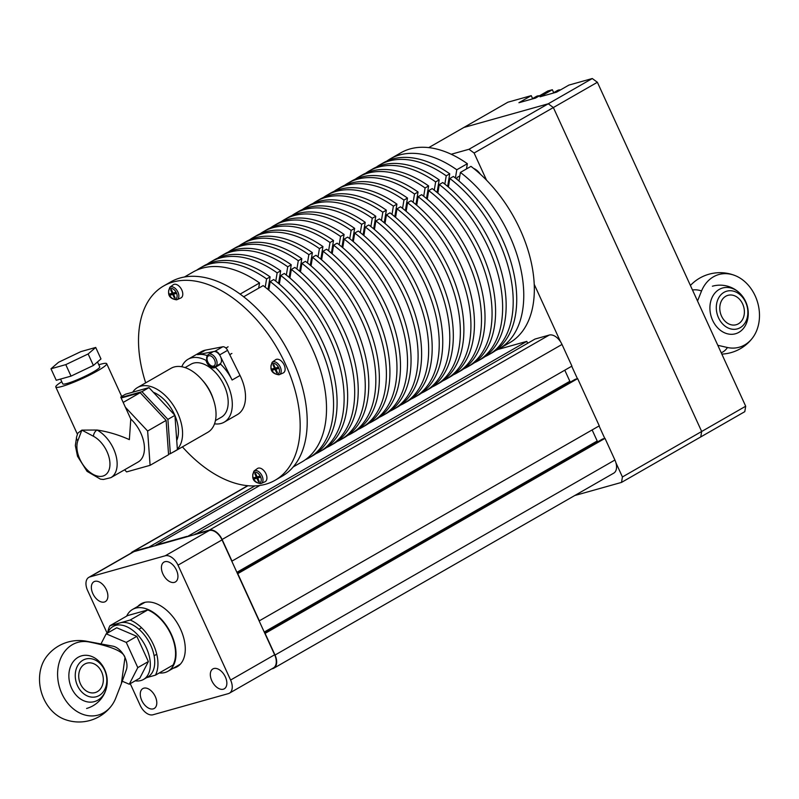 <?xml version="1.0" encoding="UTF-8"?>
<svg xmlns="http://www.w3.org/2000/svg" width="799" height="799" viewBox="0 0 799 799"><rect width="100%" height="100%" fill="white"/><g stroke="black" fill="none" stroke-linecap="round" stroke-linejoin="round"><path stroke-width="1.2" d="M622.421 476.963L621.512 482.406L700.763 436.923L701.672 431.49L622.421 476.963L615.969 462.871M604.773 438.421L599.07 425.957M577.427 378.686L571.714 366.222M560.499 341.722L534.231 284.354M486.551 180.194L474.107 153.018L553.357 107.545L548.244 103.79L468.993 149.273L474.107 153.018M468.993 149.273L451.205 154.257M574.761 495.52L621.512 482.406M428.733 147.625L507.894 102.202L531.245 95.65L532.593 98.587M548.244 103.79L463.869 127.46L548.244 103.79L553.357 107.545L597.382 82.277L592.269 78.532L548.244 103.79M701.672 431.49L553.357 107.545L701.672 431.49L700.763 436.923L744.788 411.665L745.697 406.222L701.672 431.49M592.269 78.532L568.918 85.084L556.583 92.155L540.014 96.809L552.339 89.728L553.687 92.674M552.339 89.728L547.824 90.996L535.49 98.077L518.921 102.721L531.245 95.65M597.382 82.277L745.697 406.222M147.885 547.734L254.931 485.882M147.725 547.395L133.523 551.38A12.724 7.67 -119.8 0 0 132.454 551.829A12.724 7.67 -119.8 0 0 130.946 553.188M271.6 668.973L272.739 668.653A12.724 7.67 -119.8 0 0 273.817 668.204A12.724 7.67 -119.8 0 0 275.016 655.05L265.098 633.397L605.003 438.361L602.516 439.051L264.639 632.938M273.817 668.204L613.712 473.168A12.724 7.67 -119.8 0 0 614.91 460.014L605.003 438.361M597.802 441.757A1.268 0.769 60.2 0 1 597.203 440.998L592.129 429.932M259.146 620.943L599.27 425.837L577.657 378.626L575.17 379.325L237.283 573.203M259.365 620.873L237.752 573.662L577.657 378.626M570.456 382.022A1.268 0.769 60.2 0 1 569.847 381.263L564.783 370.197M231.79 561.208L571.924 366.102L562.007 344.449A12.724 7.67 -119.8 0 0 549.213 335.071L535.01 339.056L195.276 534.441M232.02 561.148L222.102 539.485A12.724 7.67 -119.8 0 0 209.318 530.117L195.116 534.102M527.67 343.27L526.801 341.363L497.797 349.503M187.056 536.748L526.801 341.363M186.906 536.399L155.935 545.088L259.915 485.422M137.837 606.401A36.265 21.873 60.2 0 1 141.053 603.824A36.265 21.873 60.2 0 1 180.574 629.252A36.265 21.873 60.2 0 1 177.158 666.736A36.265 21.873 60.2 0 1 173.303 668.214M179.625 664.918A36.265 21.873 60.2 0 1 178.586 665.187M153.258 708.863A11.456 6.901 60.2 0 1 142.122 701.202A11.456 6.901 60.2 0 1 142.831 688.588A11.456 6.901 60.2 0 1 143.8 688.179A11.456 6.901 60.2 0 1 154.936 695.839A11.456 6.901 60.2 0 1 154.227 708.453A11.456 6.901 60.2 0 1 153.258 708.863M223.321 689.207A11.456 6.901 60.2 0 1 212.184 681.547A11.456 6.901 60.2 0 1 212.894 668.933A11.456 6.901 60.2 0 1 213.862 668.533A11.456 6.901 60.2 0 1 224.998 676.194A11.456 6.901 60.2 0 1 224.289 688.798A11.456 6.901 60.2 0 1 223.321 689.207M104.349 602.027A11.456 6.901 60.2 0 1 93.213 594.366A11.456 6.901 60.2 0 1 93.922 581.752A11.456 6.901 60.2 0 1 94.881 581.352A11.456 6.901 60.2 0 1 106.017 589.013A11.456 6.901 60.2 0 1 105.318 601.627A11.456 6.901 60.2 0 1 104.349 602.027M174.412 582.371A11.456 6.901 60.2 0 1 163.276 574.711A11.456 6.901 60.2 0 1 163.985 562.096A11.456 6.901 60.2 0 1 164.944 561.697A11.456 6.901 60.2 0 1 176.08 569.357A11.456 6.901 60.2 0 1 175.381 581.972A11.456 6.901 60.2 0 1 174.412 582.371M229.403 693.182L273.428 667.924A12.724 7.67 -119.8 0 0 274.636 654.771L222.042 539.894A12.724 7.67 -119.8 0 0 209.248 530.526L133.912 551.66A12.724 7.67 -119.8 0 0 132.834 552.109L88.809 577.367A12.724 7.67 60.2 0 1 89.878 576.918L165.213 555.784A12.724 7.67 60.2 0 1 178.007 565.163L230.601 680.039A12.724 7.67 60.2 0 1 229.403 693.182A12.724 7.67 60.2 0 1 228.324 693.632L152.989 714.765A12.724 7.67 60.2 0 1 140.205 705.397L130.247 683.664M107.176 633.257L87.61 590.521A12.724 7.67 60.2 0 1 88.809 577.367M143.121 603.375A36.265 21.873 60.2 0 1 143.87 602.606M159.281 672.958A35.635 21.483 -119.8 0 0 165.023 672.498A35.635 21.483 -119.8 0 0 168.03 671.24A35.635 21.483 -119.8 0 0 170.217 631.999A35.635 21.483 -119.8 0 0 135.57 608.169A35.635 21.483 -119.8 0 0 132.564 609.427A35.635 21.483 -119.8 0 0 126.671 616.109M147.795 609.927L130.177 620.034L109.952 625.707L127.56 615.6L147.795 609.927A34.996 21.104 -119.8 0 1 171.016 634.516A34.996 21.104 -119.8 0 1 173.033 665.068L155.425 675.165A34.996 21.104 -119.8 0 0 153.408 644.623A34.996 21.104 -119.8 0 0 130.177 620.034M109.952 625.707A34.996 21.104 -119.8 0 0 107.695 632.958A30.542 18.417 60.2 0 1 113.088 626.476A30.542 18.417 60.2 0 1 115.665 625.397A30.542 18.417 60.2 0 1 145.358 645.822A30.542 18.417 60.2 0 1 143.49 679.46A30.542 18.417 60.2 0 1 140.904 680.528A30.542 18.417 60.2 0 1 135.181 680.828A34.996 21.104 -119.8 0 0 135.201 680.848L135.231 680.838M146.676 677.622L155.425 675.165M712.398 286.212A28.255 28.255 0 0 1 747.574 319.66A23.77 18.747 -105.7 0 1 731.724 334.312A23.77 18.747 -105.7 0 1 712.618 320.309A23.77 18.747 -105.7 0 1 719.24 289.418A23.77 18.747 -105.7 0 1 740.303 293.742M717.802 345.288L727.43 347.515A37.753 29.773 74.3 0 0 752.658 337.777A37.753 29.773 74.3 0 0 735.23 275.635A37.753 29.773 74.3 0 0 701.542 290.966L697.537 301.013M701.542 290.966A34.846 21.014 -119.8 0 0 692.493 289.997M721.227 352.768A34.846 21.014 -119.8 0 0 727.43 347.515M725.772 296.249A15.271 12.045 74.3 0 0 720.948 314.706A15.271 12.045 74.3 0 0 736.209 324.734A15.271 12.045 74.3 0 0 738.396 323.815A15.271 12.045 74.3 0 0 743.22 305.348A15.271 12.045 74.3 0 0 727.959 295.33A15.271 12.045 74.3 0 0 725.772 296.249M723.984 292.354A19.585 15.451 74.3 0 0 724.393 325.602A19.585 15.451 74.3 0 0 747.864 312.139A19.585 15.451 74.3 0 0 723.984 292.354M106.527 687.51A23.77 18.747 -105.7 0 1 97.838 700.174A23.77 18.747 -105.7 0 1 71.57 688.159A23.77 18.747 -105.7 0 1 75.076 659.604A23.77 18.747 -105.7 0 1 99.256 661.592A28.255 28.255 0 0 1 86.602 708.463M89.648 642.086A34.846 21.014 60.2 0 0 86.452 641.227L112.849 646.161A15.271 9.208 60.2 0 1 124.994 657.497A15.271 9.208 60.2 0 1 126.372 669.722L121.368 683.664L124.994 657.497C123.685 651.674 111.9 646.531 89.648 642.086A37.753 29.773 74.3 0 0 60.195 689.467A37.753 29.773 74.3 0 0 111.6 705.627A37.753 29.773 74.3 0 0 115.535 698.636L121.368 683.664M111.6 705.627A40.719 40.719 0 0 1 63.77 719.04A37.753 29.773 -105.7 0 1 46.342 656.898A40.719 40.719 0 0 1 86.452 641.227M97.338 691.664A15.271 12.045 74.3 0 0 102.162 673.197A15.271 12.045 74.3 0 0 86.901 663.17A15.271 12.045 74.3 0 0 84.714 664.089A15.271 12.045 74.3 0 0 79.89 682.556A15.271 12.045 74.3 0 0 95.151 692.583A15.271 12.045 74.3 0 0 97.338 691.664M99.126 695.559A19.585 15.451 74.3 0 0 98.716 662.301A19.585 15.451 74.3 0 0 75.246 675.774A19.585 15.451 74.3 0 0 99.126 695.559M113.088 626.476L117.483 623.949A30.542 18.417 60.2 0 1 120.07 622.87A30.542 18.417 60.2 0 1 149.763 643.295A30.542 18.417 60.2 0 1 147.885 676.933L143.49 679.46M100.974 643.944L106.177 633.827L116.744 627.764L136.829 636.344L148.364 661.552L137.798 667.614L129.258 684.234L122.247 681.227M148.364 661.552L139.825 678.161L129.258 684.234M106.177 633.827L126.262 642.406L137.798 667.614M136.829 636.344L126.262 642.406M473.637 168.439A12.724 7.67 60.2 0 1 480.419 174.252M459.825 175.89L457.098 177.458L456.808 179.176M455.4 178.047L456.788 169.768L467.355 163.705L466.476 168.939M444.833 184.11L446.222 175.83L449.747 173.812L447.64 186.397M434.266 190.172L435.655 181.902L439.18 179.875L437.073 192.459M423.7 196.244L425.088 187.965L428.614 185.937L426.506 198.522M413.133 202.307L414.521 194.027L418.047 192L415.939 204.584M402.566 208.369L403.954 200.09L407.48 198.062L405.373 210.646M391.999 214.432L393.388 206.152L396.913 204.135L394.806 216.719M381.433 220.494L382.821 212.214L386.346 210.197L384.239 222.781M370.866 226.556L372.254 218.277L375.78 216.259L373.672 228.844M360.299 232.619L361.687 224.339L365.213 222.322L363.106 234.906M349.732 238.681L351.121 230.402L354.646 228.384L352.539 240.968M339.166 244.744L340.554 236.464L344.079 234.447L341.972 247.031M328.599 250.816L329.987 242.536L333.513 240.509L331.405 253.093M318.032 256.878L319.42 248.599L322.946 246.571L320.838 259.156M307.465 262.941L308.853 254.661L312.379 252.634L310.272 265.218M296.898 269.003L298.287 260.724L301.812 258.696L299.705 271.28M286.332 275.066L287.72 266.786L291.245 264.769L289.138 277.353M275.765 281.128L277.153 272.849L280.679 270.831L278.571 283.415M265.198 287.191L266.586 278.911L270.112 276.893L268.005 289.478M240.08 294.122L259.545 282.956L258.666 288.179M344.079 234.447A109.443 65.997 -119.8 0 0 277.583 223.53L274.067 225.548A109.443 65.997 60.2 0 1 340.554 236.464M281.208 221.693A109.443 65.997 60.2 0 1 284.634 219.485A109.443 65.997 60.2 0 1 351.121 230.402M343.92 240.629A91.625 55.251 -119.8 0 0 343.121 240.149M333.513 240.509A109.443 65.997 -119.8 0 0 267.016 229.593L263.5 231.62A109.443 65.997 60.2 0 1 329.987 242.536M270.641 227.755A109.443 65.997 60.2 0 1 274.067 225.548M333.353 246.691A91.625 55.251 -119.8 0 0 332.554 246.212M322.946 246.571A109.443 65.997 -119.8 0 0 256.449 235.655L252.933 237.683A109.443 65.997 60.2 0 1 319.42 248.599M260.075 233.817A109.443 65.997 60.2 0 1 263.5 231.62M322.786 252.754A91.625 55.251 -119.8 0 0 321.987 252.274M312.379 252.634A109.443 65.997 -119.8 0 0 245.882 241.717L242.367 243.745A109.443 65.997 60.2 0 1 308.853 254.661M249.508 239.88A109.443 65.997 60.2 0 1 252.933 237.683M312.219 258.816A91.625 55.251 -119.8 0 0 311.42 258.337M301.812 258.696A109.443 65.997 -119.8 0 0 235.315 247.78L231.8 249.807A109.443 65.997 60.2 0 1 298.287 260.724M238.941 245.942A109.443 65.997 60.2 0 1 242.367 243.745M301.652 264.878A91.625 55.251 -119.8 0 0 300.853 264.399M291.245 264.769A109.443 65.997 -119.8 0 0 224.749 253.852L221.233 255.87A109.443 65.997 60.2 0 1 287.72 266.786M228.374 252.005A109.443 65.997 60.2 0 1 231.8 249.807M291.086 270.951A91.625 55.251 -119.8 0 0 290.287 270.462M280.679 270.831A109.443 65.997 -119.8 0 0 214.182 259.915L210.666 261.932A109.443 65.997 60.2 0 1 277.153 272.849M217.807 258.067A109.443 65.997 60.2 0 1 221.233 255.87M280.519 277.013A91.625 55.251 -119.8 0 0 279.72 276.524M270.112 276.893A109.443 65.997 -119.8 0 0 203.615 265.977L200.1 267.995A109.443 65.997 60.2 0 1 266.586 278.911M207.241 264.129A109.443 65.997 60.2 0 1 210.666 261.932M269.952 283.076A91.625 55.251 -119.8 0 0 269.153 282.596M259.545 282.956A109.443 65.997 -119.8 0 0 193.048 272.04L184.339 277.043M196.674 270.202A109.443 65.997 60.2 0 1 200.1 267.995M386.886 161.058A109.443 65.997 60.2 0 1 390.302 158.851L400.868 152.789A109.443 65.997 60.2 0 1 467.355 163.705M449.587 179.995A91.625 55.251 -119.8 0 0 448.788 179.515M449.747 173.812A109.443 65.997 -119.8 0 0 383.26 162.896L379.735 164.914A109.443 65.997 60.2 0 1 446.222 175.83M390.302 158.851A109.443 65.997 60.2 0 1 456.788 169.768M376.319 167.121A109.443 65.997 60.2 0 1 379.735 164.914M439.021 186.057A91.625 55.251 -119.8 0 0 438.222 185.578M439.18 179.875A109.443 65.997 -119.8 0 0 372.694 168.959L369.168 170.976A109.443 65.997 60.2 0 1 435.655 181.902M365.752 173.183A109.443 65.997 60.2 0 1 369.168 170.976M428.454 192.12A91.625 55.251 -119.8 0 0 427.655 191.64M428.614 185.937A109.443 65.997 -119.8 0 0 362.127 175.021L358.601 177.048A109.443 65.997 60.2 0 1 425.088 187.965M355.185 179.246A109.443 65.997 60.2 0 1 358.601 177.048M417.887 198.182A91.625 55.251 -119.8 0 0 417.088 197.703M418.047 192A109.443 65.997 -119.8 0 0 351.55 181.083L348.034 183.111A109.443 65.997 60.2 0 1 414.521 194.027M344.609 185.308A109.443 65.997 60.2 0 1 348.034 183.111M407.32 204.244A91.625 55.251 -119.8 0 0 406.521 203.765M407.48 198.062A109.443 65.997 -119.8 0 0 340.983 187.146L337.468 189.173A109.443 65.997 60.2 0 1 403.954 200.09M334.042 191.37A109.443 65.997 60.2 0 1 337.468 189.173M396.753 210.317A91.625 55.251 -119.8 0 0 395.954 209.827M396.913 204.135A109.443 65.997 -119.8 0 0 330.416 193.218L326.901 195.236A109.443 65.997 60.2 0 1 393.388 206.152M323.475 197.433A109.443 65.997 60.2 0 1 326.901 195.236M386.187 216.379A91.625 55.251 -119.8 0 0 385.388 215.89M386.346 210.197A109.443 65.997 -119.8 0 0 319.85 199.281L316.334 201.298A109.443 65.997 60.2 0 1 382.821 212.214M312.908 203.495A109.443 65.997 60.2 0 1 316.334 201.298M375.62 222.442A91.625 55.251 -119.8 0 0 374.821 221.962M375.78 216.259A109.443 65.997 -119.8 0 0 309.283 205.343L305.767 207.36A109.443 65.997 60.2 0 1 372.254 218.277M302.342 209.558A109.443 65.997 60.2 0 1 305.767 207.36M365.053 228.504A91.625 55.251 -119.8 0 0 364.254 228.025M365.213 222.322A109.443 65.997 -119.8 0 0 298.716 211.405L295.201 213.423A109.443 65.997 60.2 0 1 361.687 224.339M291.775 215.63A109.443 65.997 60.2 0 1 295.201 213.423M354.486 234.566A91.625 55.251 -119.8 0 0 353.687 234.087M354.646 228.384A109.443 65.997 -119.8 0 0 288.149 217.468L284.634 219.485M293.273 466.896L301.992 461.892A109.443 65.997 -119.8 0 0 323.445 381.662A109.443 65.997 -119.8 0 0 263.161 285.603L243.645 296.809M270.202 281.568A109.443 65.997 60.2 0 1 330.486 377.617A109.443 65.997 60.2 0 1 309.043 457.847L312.559 455.829A109.443 65.997 -119.8 0 0 334.012 375.6A109.443 65.997 -119.8 0 0 273.727 279.54L270.202 281.568L268.774 290.127M280.769 275.505A109.443 65.997 60.2 0 1 341.053 371.555A109.443 65.997 60.2 0 1 319.61 451.785L323.126 449.767A109.443 65.997 -119.8 0 0 344.579 369.528A109.443 65.997 -119.8 0 0 284.294 273.478L280.769 275.505L279.34 284.064M291.335 269.433A109.443 65.997 60.2 0 1 351.62 365.493A109.443 65.997 60.2 0 1 330.177 445.722L333.692 443.705A109.443 65.997 -119.8 0 0 355.146 363.465A109.443 65.997 -119.8 0 0 294.861 267.415L291.335 269.433L289.907 278.002M301.902 263.37A109.443 65.997 60.2 0 1 362.187 359.43A109.443 65.997 60.2 0 1 340.744 439.66L344.259 437.642A109.443 65.997 -119.8 0 0 365.712 357.403A109.443 65.997 -119.8 0 0 305.428 261.353L301.902 263.37L300.474 271.93M312.469 257.308A109.443 65.997 60.2 0 1 372.753 353.358A109.443 65.997 60.2 0 1 351.31 433.597L354.826 431.58A109.443 65.997 -119.8 0 0 376.279 351.34A109.443 65.997 -119.8 0 0 315.995 255.29L312.469 257.308L311.041 265.867M323.036 251.246A109.443 65.997 60.2 0 1 383.32 347.295A109.443 65.997 60.2 0 1 361.877 427.535L365.393 425.507A109.443 65.997 -119.8 0 0 386.846 345.278A109.443 65.997 -119.8 0 0 326.561 249.228L323.036 251.246L321.607 259.805M333.602 245.183A109.443 65.997 60.2 0 1 393.887 341.233A109.443 65.997 60.2 0 1 372.444 421.473L375.959 419.445A109.443 65.997 -119.8 0 0 397.413 339.215A109.443 65.997 -119.8 0 0 337.128 243.166L333.602 245.183L332.174 253.742M344.169 239.121A109.443 65.997 60.2 0 1 404.454 335.171A109.443 65.997 60.2 0 1 383.011 415.41L386.526 413.383A109.443 65.997 -119.8 0 0 407.979 333.153A109.443 65.997 -119.8 0 0 347.695 237.103L344.169 239.121L342.741 247.68M354.736 233.058A109.443 65.997 60.2 0 1 415.021 329.108A109.443 65.997 60.2 0 1 393.577 409.338L397.093 407.32A109.443 65.997 -119.8 0 0 418.546 327.091A109.443 65.997 -119.8 0 0 358.262 231.031L354.736 233.058L353.308 241.618M365.303 226.996A109.443 65.997 60.2 0 1 425.587 323.046A109.443 65.997 60.2 0 1 404.144 403.275L407.66 401.258A109.443 65.997 -119.8 0 0 429.113 321.028A109.443 65.997 -119.8 0 0 368.828 224.968L365.303 226.996L363.875 235.555M375.87 220.933A109.443 65.997 60.2 0 1 436.154 316.983A109.443 65.997 60.2 0 1 414.711 397.213L418.227 395.195A109.443 65.997 -119.8 0 0 439.68 314.966A109.443 65.997 -119.8 0 0 379.395 218.906L375.87 220.933L374.441 229.493M386.436 214.871A109.443 65.997 60.2 0 1 446.721 310.921A109.443 65.997 60.2 0 1 425.278 391.15L428.793 389.133A109.443 65.997 -119.8 0 0 450.246 308.893A109.443 65.997 -119.8 0 0 389.962 212.844L386.436 214.871L385.008 223.43M397.003 208.799A109.443 65.997 60.2 0 1 457.288 304.858A109.443 65.997 60.2 0 1 435.845 385.088L439.36 383.071A109.443 65.997 -119.8 0 0 460.813 302.831A109.443 65.997 -119.8 0 0 400.529 206.781L397.003 208.799L395.575 217.368M407.57 202.736A109.443 65.997 60.2 0 1 467.854 298.796A109.443 65.997 60.2 0 1 446.411 379.026L449.927 377.008A109.443 65.997 -119.8 0 0 471.38 296.769A109.443 65.997 -119.8 0 0 411.095 200.719L407.57 202.736L406.142 211.296M418.137 196.674A109.443 65.997 60.2 0 1 478.421 292.724A109.443 65.997 60.2 0 1 456.978 372.963L460.494 370.936A109.443 65.997 -119.8 0 0 481.947 290.706A109.443 65.997 -119.8 0 0 421.662 194.656L418.137 196.674L416.708 205.233M428.703 190.611A109.443 65.997 60.2 0 1 488.988 286.661A109.443 65.997 60.2 0 1 467.545 366.901L471.06 364.873A109.443 65.997 -119.8 0 0 492.514 284.644A109.443 65.997 -119.8 0 0 432.229 188.594L428.703 190.611L427.275 199.171M439.27 184.549A109.443 65.997 60.2 0 1 499.555 280.599A109.443 65.997 60.2 0 1 478.112 360.838L481.627 358.811A109.443 65.997 -119.8 0 0 503.08 278.581A109.443 65.997 -119.8 0 0 442.796 182.532L439.27 184.549L437.842 193.108M449.837 178.487A109.443 65.997 60.2 0 1 510.122 274.536A109.443 65.997 60.2 0 1 488.678 354.776L492.194 352.749A109.443 65.997 -119.8 0 0 513.647 272.519A109.443 65.997 -119.8 0 0 453.363 176.469L449.837 178.487L448.409 187.046M460.404 172.424A109.443 65.997 60.2 0 1 520.688 268.474A109.443 65.997 60.2 0 1 499.245 348.704L509.812 342.641A109.443 65.997 60.2 0 0 531.255 262.412A109.443 65.997 60.2 0 0 470.971 166.362L460.404 172.424L458.976 180.983M499.245 348.704A109.443 65.997 60.2 0 1 495.62 350.551M488.678 354.776A109.443 65.997 60.2 0 1 485.053 356.614M478.112 360.838A109.443 65.997 60.2 0 1 474.486 362.676M467.545 366.901A109.443 65.997 60.2 0 1 463.919 368.738M309.043 457.847A109.443 65.997 60.2 0 1 305.418 459.695M456.978 372.963A109.443 65.997 60.2 0 1 453.353 374.801M319.61 451.785A109.443 65.997 60.2 0 1 315.985 453.632M446.411 379.026A109.443 65.997 60.2 0 1 442.786 380.863M330.177 445.722A109.443 65.997 60.2 0 1 326.551 447.56M435.845 385.088A109.443 65.997 60.2 0 1 432.219 386.926M340.744 439.66A109.443 65.997 60.2 0 1 337.118 441.497M425.278 391.15A109.443 65.997 60.2 0 1 421.652 392.998M351.31 433.597A109.443 65.997 60.2 0 1 347.685 435.435M414.711 397.213A109.443 65.997 60.2 0 1 411.086 399.061M361.877 427.535A109.443 65.997 60.2 0 1 358.252 429.373M404.144 403.275A109.443 65.997 60.2 0 1 400.519 405.123M372.444 421.473A109.443 65.997 60.2 0 1 368.818 423.31M393.577 409.338A109.443 65.997 60.2 0 1 389.952 411.185M383.011 415.41A109.443 65.997 60.2 0 1 379.385 417.248M275.086 480.269L282.127 476.224A111.99 67.525 -119.8 0 0 292.684 360.499A111.99 67.525 -119.8 0 0 170.656 281.957L163.605 286.002A111.99 67.525 60.2 0 1 285.642 364.534A111.99 67.525 60.2 0 1 275.086 480.269A111.99 67.525 60.2 0 1 182.412 446.871M145.678 382.851A111.99 67.525 60.2 0 1 163.605 286.002M185.038 367.61L190.931 364.224A30.542 18.417 60.2 0 1 216.589 373.752A30.542 18.417 60.2 0 1 227.845 406.651A30.542 18.417 60.2 0 1 221.343 417.208L215.44 420.584M202.357 380.204A30.542 18.417 60.2 0 1 213.303 399.28M220.644 356.883L232.11 380.024A36.265 21.873 60.2 0 0 220.664 364.214L215.38 367.24A36.265 21.873 60.2 0 1 224.189 422.172A36.265 21.873 60.2 0 1 214.522 423.83M206.801 359.85L205.962 360.329A7.64 4.604 -119.8 0 0 214.951 367.55A7.64 4.604 -119.8 0 0 215.38 367.24M218.327 364.873A7.64 4.604 -119.8 0 0 219.755 364.734M181.782 366.761A36.265 21.873 60.2 0 1 188.085 359.25A36.265 21.873 60.2 0 1 205.962 360.329M214.092 351.48L214.821 351.34A5.094 3.066 60.2 0 1 219.665 354.896L220.184 355.954M188.085 359.25L201.298 351.68A36.265 21.873 60.2 0 1 205.503 350.122L197.573 354.676L213.453 351.6M197.573 354.676A36.265 21.873 60.2 0 1 207.291 355.595M205.503 350.122L222.741 346.786A5.094 3.066 60.2 0 1 227.585 350.342L240.04 375.48A36.265 21.873 60.2 0 1 237.393 414.591L224.189 422.172M215.001 366.711A7.001 4.225 -119.8 0 0 215.52 366.491L219.915 363.964A7.001 4.225 -119.8 0 0 220.324 356.204A7.001 4.225 -119.8 0 0 213.473 351.59A7.001 4.225 -119.8 0 0 212.953 351.82L208.549 354.347C206.392 355.984 206.052 358.531 207.53 361.997C209.757 366.072 212.424 367.57 215.52 366.491A7.001 4.225 -119.8 0 0 216.13 359.141A7.001 4.225 -119.8 0 0 209.068 354.117A7.001 4.225 -119.8 0 0 208.549 354.347M254.002 471.03A7.181 4.335 60.2 0 1 254.851 470.611A7.181 4.335 60.2 0 1 262.072 475.904A7.181 4.335 60.2 0 1 261.143 483.455L260.684 483.615C253.293 482.466 251.066 478.261 254.002 471.03L257.368 468.574A7.64 4.604 60.2 0 1 265.937 473.767A7.64 4.604 60.2 0 1 264.948 481.797L261.143 483.455A7.181 4.335 60.2 0 1 260.784 483.575M256.379 477.093L254.801 473.647L255.55 473.437L257.128 476.883L259.395 476.244L259.915 477.393L257.658 478.032L259.236 481.477L258.477 481.687L256.898 478.241L254.641 478.871L254.122 477.722L257.088 476.783M257.268 476.843L259.465 476.404M254.641 478.871L257.348 477.003M256.898 478.241L259.485 476.454M258.477 481.687L259.126 481.238M257.658 478.032L259.545 476.584M169.857 287.231A7.181 4.335 60.2 0 1 170.706 286.821A7.181 4.335 60.2 0 1 177.927 292.104A7.181 4.335 60.2 0 1 176.988 299.655L176.539 299.815C169.138 298.666 166.911 294.471 169.857 287.231L173.213 284.784A7.64 4.604 60.2 0 1 181.792 289.967A7.64 4.604 60.2 0 1 180.804 297.997L176.988 299.655A7.181 4.335 60.2 0 1 176.639 299.785M172.224 293.293L170.646 289.847L171.405 289.637L172.983 293.083L175.241 292.444L175.77 293.593L173.513 294.232L175.081 297.677L174.332 297.887L172.754 294.441L170.497 295.081L169.967 293.932L172.944 292.993M173.123 293.043L175.321 292.614L172.754 294.441M170.497 295.081L173.193 293.203M174.332 297.887L174.981 297.438M173.513 294.232L175.4 292.784M272.199 362.217A7.181 4.335 60.2 0 1 273.048 361.807A7.181 4.335 60.2 0 1 280.269 367.101A7.181 4.335 60.2 0 1 279.33 374.651L278.881 374.811C271.48 373.662 269.263 369.458 272.199 362.217L275.555 359.77A7.64 4.604 60.2 0 1 284.134 364.963A7.64 4.604 60.2 0 1 283.146 372.983L279.33 374.651A7.181 4.335 60.2 0 1 278.981 374.771M274.576 368.289L272.998 364.843L273.747 364.624L275.325 368.069L277.583 367.44L278.112 368.589L275.855 369.218L277.433 372.674L276.674 372.883L275.096 369.438L272.839 370.067L272.309 368.918L275.285 367.979M275.465 368.039L277.662 367.6M272.839 370.067L275.535 368.199M275.096 369.438L277.682 367.64M276.674 372.883L277.323 372.434M275.855 369.218L277.742 367.78M60.544 379.066L62.731 383.83A20.365 2.447 -24.6 0 0 73.947 381.103A20.365 2.447 -24.6 0 0 93.293 371.964A20.365 2.447 -24.6 0 0 99.755 366.871L97.498 361.937M77.803 433.158L81.858 430.122L97.009 430.022C107.865 431.63 118.651 434.836 129.368 439.62L130.776 419.026L120.789 397.193A27.995 3.366 -24.6 0 0 121.428 395.865L106.696 363.695A27.995 3.366 155.4 0 1 97.818 370.696A27.995 3.366 155.4 0 1 71.221 383.26A27.995 3.366 155.4 0 1 55.78 387.006A27.995 3.366 155.4 0 1 61.763 381.732M98.796 364.773A27.995 3.366 155.4 0 1 106.696 363.695M174.781 415.19A31.181 18.796 -119.8 0 0 174.402 414.341A31.181 18.796 -119.8 0 0 153.338 392.279M175.61 450.676A36.904 22.252 60.2 0 1 174.312 451.525L207.77 432.329A36.904 22.252 -119.8 0 0 211.256 394.187A36.904 22.252 -119.8 0 0 171.036 368.299L137.578 387.505A36.904 22.252 60.2 0 1 177.787 413.383A36.904 22.252 60.2 0 1 177.348 449.148M132.704 392.199A36.904 22.252 60.2 0 1 137.578 387.505M174.312 451.525A36.904 22.252 60.2 0 1 172.924 452.224M176.729 440.469A31.181 18.796 -119.8 0 0 174.951 415.57M168.549 454.202L170.347 453.702L167.89 419.385L141.942 391.67L120.949 397.552M170.347 453.702L177.388 449.657L174.931 415.35L148.984 387.625L125.503 394.217L121.208 396.674M167.89 419.385L174.931 415.35M141.942 391.67L148.984 387.625M124.604 469.772L126.602 471.909L150.092 465.318L168.579 454.711L166.122 420.404L140.185 392.679L121.158 398.012M150.092 465.318L147.635 431.011L166.122 420.404M123.186 402.436L140.185 392.679M147.635 431.011L125.383 407.24M130.776 419.026A27.995 16.879 60.2 0 1 138.177 461.992L110.881 477.652A27.995 16.879 -119.8 0 0 115.725 454.621A27.995 16.879 -119.8 0 0 97.009 430.022A5.094 2.936 118 0 0 93.473 436.284A22.911 13.813 60.2 0 1 109.843 466.306A22.911 13.813 60.2 0 1 89.598 471.989A22.911 13.813 60.2 0 1 77.883 440.658A5.094 3.635 -159.4 0 1 76.644 436.843L75.336 445.552L77.513 456.269L87.061 471.35L100.444 479.14L103.411 479.48L110.881 477.652M71.031 376.119L93.403 365.463L100.974 358.941L95.72 347.455L80.929 351.6L58.567 362.267L50.986 368.778L56.25 380.274L71.031 376.119L65.778 364.634L88.14 353.967L93.403 365.463M88.14 353.967L95.72 347.455M50.986 368.778L65.778 364.634M133.523 551.38L247.98 485.702M275.016 655.05L614.91 460.014M264.239 632.059L597.203 440.998M236.884 572.324L569.847 381.263M222.102 539.485L562.007 344.449M209.318 530.117L549.213 335.071M209.248 530.526L165.213 555.784M178.007 565.163L222.042 539.894M274.636 654.771L230.601 680.039M89.878 576.918L133.912 551.66M552.678 93.253L557.442 90.517A12.724 7.67 60.2 0 1 558.681 90.027A12.724 7.67 60.2 0 1 560.518 89.907M531.585 99.166L536.349 96.439A12.724 7.67 60.2 0 1 537.587 95.94A12.724 7.67 60.2 0 1 539.415 95.82M222.741 346.786L214.821 351.34M227.585 350.342L219.665 354.896M240.04 375.48L232.11 380.024M214.502 359.88A5.723 3.456 60.2 0 1 213.583 366.072A5.723 3.456 60.2 0 1 207.8 361.967A5.723 3.456 60.2 0 1 208.729 355.775A5.723 3.456 60.2 0 1 214.502 359.88M254.571 472.219A5.913 3.566 60.2 0 1 260.514 476.574A5.913 3.566 60.2 0 1 259.465 482.896A5.913 3.566 60.2 0 1 253.513 478.541A5.913 3.566 60.2 0 1 254.571 472.219M170.427 288.429A5.913 3.566 60.2 0 1 176.369 292.784A5.913 3.566 60.2 0 1 175.311 299.096A5.913 3.566 60.2 0 1 169.368 294.741A5.913 3.566 60.2 0 1 170.427 288.429M272.769 363.415A5.913 3.566 60.2 0 1 278.711 367.77A5.913 3.566 60.2 0 1 277.653 374.092A5.913 3.566 60.2 0 1 271.71 369.737A5.913 3.566 60.2 0 1 272.769 363.415M77.883 440.658L81.858 430.122L93.473 436.284M132.454 551.829L247.73 485.672M180.374 664.159L168.03 671.24M144.909 602.346L132.564 609.427M735.23 275.635A40.719 40.719 0 0 0 690.406 285.463M721.837 354.097A40.719 40.719 0 0 0 752.658 337.777M154.127 655.749L156.754 654.231M138.916 629.252L141.553 627.744M557.442 90.517L560.718 89.788M536.349 96.439L539.625 95.7M231.9 353.418L229.732 354.666M228.095 346.796L225.907 348.054M76.644 436.843L77.823 433.128M55.78 387.006L77.453 434.336"/></g></svg>
